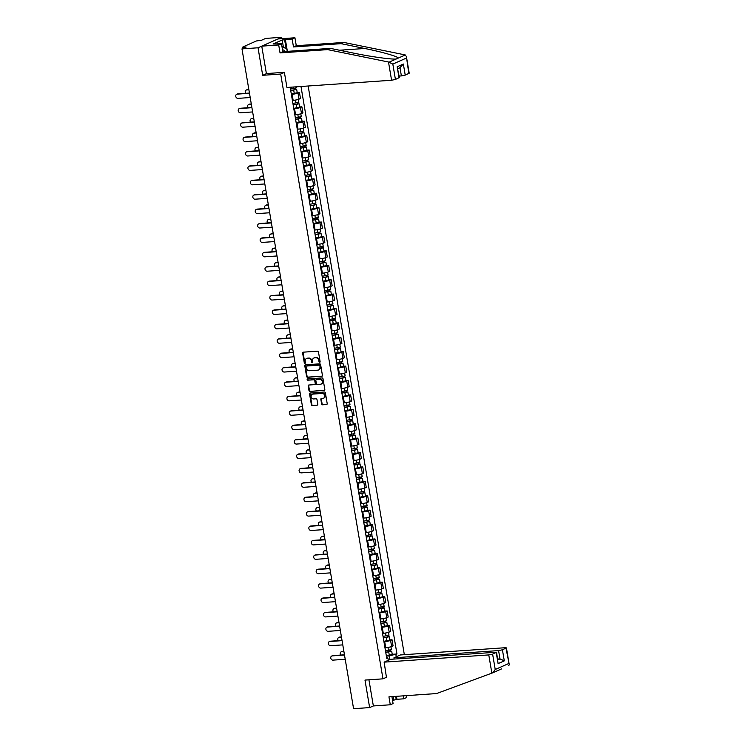 <?xml version="1.0" encoding="UTF-8"?>
<svg xmlns="http://www.w3.org/2000/svg" width="746" height="746" viewBox="0 0 746 746"><rect width="100%" height="100%" fill="white"/><g stroke="black" fill="none" stroke-linecap="round" stroke-linejoin="round"><path stroke-width="1.12" d="M319.67 362.342A0.653 0.55 -113.9 0 0 320.118 361.67L318.486 352.037A0.932 0.783 -113.9 0 0 317.544 351.189L303.286 352.168A0.932 0.783 -113.9 0 0 302.643 353.128L304.275 362.761A0.653 0.55 -113.9 0 0 305.384 362.687L305.17 361.437A2.975 2.499 -113.9 0 1 306.503 358.537A2.975 2.499 -113.9 0 1 307.221 358.36L308.406 358.285A2.975 2.499 -113.9 0 1 311.427 361.008L311.642 362.248A0.653 0.55 -113.9 0 0 312.751 362.174L312.537 360.933A2.975 2.499 -113.9 0 1 313.87 358.033A2.975 2.499 -113.9 0 1 314.579 357.856L315.772 357.772A2.975 2.499 -113.9 0 1 318.794 360.495L319.008 361.745A0.653 0.55 -113.9 0 0 319.67 362.342M321.619 403.95A0.932 0.783 -113.9 0 0 322.561 404.798L326.561 404.528A0.932 0.783 -113.9 0 0 327.196 403.558L325.387 392.872A0.932 0.783 -113.9 0 0 324.445 392.014L310.196 393.002A0.932 0.783 -113.9 0 0 309.553 393.963L311.362 404.658A0.932 0.783 -113.9 0 0 312.304 405.507L317.134 405.171A0.932 0.783 -113.9 0 0 317.777 404.211L317.003 399.632A0.932 0.783 -113.9 0 0 316.062 398.784L313.665 398.951A2.49 2.089 -113.9 0 1 312.844 394.102L322.225 393.45A2.49 2.089 -113.9 0 1 323.046 398.299L321.479 398.411A0.932 0.783 -113.9 0 0 320.845 399.371L321.619 403.95L322.095 403.735A0.932 0.783 -113.9 0 0 323.037 404.593L326.561 404.528M281.951 38.671L281.718 37.3L258.032 47.781L262.685 75.299L280.683 74.059L382.968 678.841L364.98 680.082L369.634 707.59L353.576 708.7L241.974 48.891L246.171 47.035L243.672 47.212L243.821 48.08M258.032 47.781L241.974 48.891M321.796 376.338A0.932 0.783 -113.9 0 0 322.431 375.378L320.621 364.682A0.932 0.783 -113.9 0 0 319.68 363.834L305.422 364.813A0.932 0.783 -113.9 0 0 304.788 365.773L306.597 376.469A0.932 0.783 -113.9 0 0 307.538 377.317L322.207 376.152M323.009 378.772L324.818 389.468A0.932 0.783 -113.9 0 1 324.174 390.428L309.926 391.417A0.932 0.783 -113.9 0 1 308.975 390.559L308.201 385.98A0.932 0.783 -113.9 0 1 308.844 385.02L314.625 384.628A0.932 0.783 -113.9 0 0 315.26 383.668L314.747 380.628A0.932 0.783 -113.9 0 0 313.805 379.779L307.781 380.19A0.653 0.55 -113.9 0 1 307.566 378.921L322.067 377.924A0.932 0.783 -113.9 0 1 323.009 378.772M281.718 37.3L265.66 38.41L261.473 40.265L256.41 40.965L243 46.895L243.672 47.212M404.341 654.68L308.154 86.004M369.634 707.59L373.354 705.949L368.925 679.802M292.395 100.412L293.15 100.356A4.364 0.69 -9.6 0 0 299.034 99.134L298.008 93.045A4.364 0.69 170.4 0 1 292.115 94.266L291.36 94.313M298.008 93.045L299.454 92.401L297.216 92.56M299.034 99.134L300.479 98.5L299.454 92.401M299.65 106.958L301.888 106.809L300.442 107.443A4.364 0.69 170.4 0 1 294.549 108.664L293.793 108.72M294.829 114.809L295.584 114.763A4.364 0.69 -9.6 0 0 301.477 113.541L302.923 112.898L301.888 106.809M302.083 121.365L304.321 121.216L302.876 121.85A4.364 0.69 170.4 0 1 296.992 123.071L296.227 123.127M297.262 129.217L298.018 129.161A4.364 0.69 -9.6 0 0 303.911 127.948L305.356 127.305L304.321 121.216M304.517 135.772L306.755 135.613L305.319 136.257A4.364 0.69 170.4 0 1 299.426 137.478L298.67 137.525M299.696 143.624L300.452 143.568A4.364 0.69 -9.6 0 0 306.345 142.346L307.79 141.712L306.755 135.613M306.96 150.17L309.198 150.021L307.753 150.655A4.364 0.69 170.4 0 1 301.86 151.876L301.104 151.932M302.139 158.021L302.895 157.975A4.364 0.69 -9.6 0 0 308.779 156.753L310.224 156.11L309.198 150.021M309.394 164.577L311.632 164.418L310.187 165.062A4.364 0.69 170.4 0 1 304.293 166.283L303.538 166.339M304.573 172.429L305.328 172.373A4.364 0.69 -9.6 0 0 311.222 171.16L312.667 170.517L311.632 164.418M311.828 178.984L314.066 178.826L312.621 179.469A4.364 0.69 170.4 0 1 306.737 180.691L305.981 180.737M307.007 186.836L307.762 186.78A4.364 0.69 -9.6 0 0 313.656 185.558L315.101 184.924L314.066 178.826M314.262 193.382L316.509 193.233L315.064 193.867A4.364 0.69 170.4 0 1 309.17 195.088L308.415 195.144M309.441 201.234L310.205 201.187A4.364 0.69 -9.6 0 0 316.09 199.965L317.535 199.322L316.509 193.233M316.705 207.789L318.943 207.63L317.498 208.274A4.364 0.69 170.4 0 1 311.604 209.495L310.849 209.542M311.884 215.641L312.639 215.585A4.364 0.69 -9.6 0 0 318.523 214.372L319.969 213.729L318.943 207.63M319.139 222.196L321.377 222.038L319.931 222.681A4.364 0.69 170.4 0 1 314.047 223.903L313.283 223.949M314.318 230.048L315.073 229.992A4.364 0.69 -9.6 0 0 320.966 228.77L322.412 228.136L321.377 222.038M321.573 236.594L323.811 236.445L322.365 237.079A4.364 0.69 170.4 0 1 316.481 238.3L315.726 238.356M316.752 244.446L317.507 244.399A4.364 0.69 -9.6 0 0 323.4 243.177L324.846 242.534L323.811 236.445M324.006 251.001L326.254 250.843L324.808 251.486A4.364 0.69 170.4 0 1 318.915 252.708L318.16 252.754M319.185 258.853L319.95 258.797A4.364 0.69 -9.6 0 0 325.834 257.575L327.28 256.941L326.254 250.843M326.45 265.408L328.688 265.25L327.242 265.893A4.364 0.69 170.4 0 1 321.349 267.105L320.594 267.161M321.629 273.26L322.384 273.204A4.364 0.69 -9.6 0 0 328.268 271.982L329.713 271.348L328.688 265.25M328.883 279.806L331.121 279.657L329.676 280.291A4.364 0.69 170.4 0 1 323.792 281.512L323.027 281.568M324.062 287.658L324.818 287.611A4.364 0.69 -9.6 0 0 330.711 286.389L332.156 285.746L331.121 279.657M331.317 294.213L333.555 294.055L332.11 294.698A4.364 0.69 170.4 0 1 326.226 295.92L325.47 295.966M326.496 302.065L327.252 302.009A4.364 0.69 -9.6 0 0 333.145 300.787L334.59 300.153L333.555 294.055M333.751 308.62L335.998 308.462L334.553 309.105A4.364 0.69 170.4 0 1 328.66 310.317L327.904 310.373M328.93 316.472L329.695 316.416A4.364 0.69 -9.6 0 0 335.579 315.194L337.024 314.56L335.998 308.462M336.194 323.018L338.432 322.869L336.987 323.503A4.364 0.69 170.4 0 1 331.093 324.724L330.338 324.78M331.373 330.87L332.129 330.823A4.364 0.69 -9.6 0 0 338.013 329.601L339.458 328.958L338.432 322.869M338.628 337.425L340.866 337.267L339.421 337.91A4.364 0.69 170.4 0 1 333.537 339.132L332.772 339.178M333.807 345.277L334.562 345.221A4.364 0.69 -9.6 0 0 340.456 343.999L341.901 343.365L340.866 337.267M341.062 351.832L343.3 351.674L341.855 352.317A4.364 0.69 170.4 0 1 335.97 353.529L335.215 353.585M336.241 359.684L336.996 359.628A4.364 0.69 -9.6 0 0 342.89 358.406L344.335 357.763L343.3 351.674M343.505 366.23L345.743 366.081L344.298 366.715A4.364 0.69 170.4 0 1 338.404 367.937L337.649 367.992M338.675 374.082L339.439 374.035A4.364 0.69 -9.6 0 0 345.323 372.814L346.769 372.17L345.743 366.081M345.939 380.637L348.177 380.479L346.731 381.122A4.364 0.69 170.4 0 1 340.838 382.344L340.083 382.39M341.118 388.489L341.873 388.433A4.364 0.69 -9.6 0 0 347.767 387.211L349.203 386.577L348.177 380.479M348.373 395.035L350.611 394.886L349.165 395.52A4.364 0.69 170.4 0 1 343.281 396.741L342.517 396.797M343.552 402.887L344.307 402.84A4.364 0.69 -9.6 0 0 350.2 401.618L351.646 400.975L350.611 394.886M350.806 409.442L353.045 409.293L351.599 409.927A4.364 0.69 170.4 0 1 345.715 411.149L344.96 411.205M345.985 417.294L346.741 417.247A4.364 0.69 -9.6 0 0 352.634 416.026L354.08 415.382L353.045 409.293M353.25 423.849L355.488 423.691L354.042 424.334A4.364 0.69 170.4 0 1 348.149 425.556L347.394 425.602M348.419 431.701L349.184 431.645A4.364 0.69 -9.6 0 0 355.068 430.423L356.513 429.789L355.488 423.691M355.683 438.247L357.921 438.098L356.476 438.732A4.364 0.69 170.4 0 1 350.583 439.954L349.827 440.009M350.862 446.099L351.618 446.052A4.364 0.69 -9.6 0 0 357.511 444.83L358.947 444.187L357.921 438.098M358.117 452.654L360.355 452.505L358.91 453.139A4.364 0.69 170.4 0 1 353.026 454.361L352.261 454.417M353.296 460.506L354.052 460.45A4.364 0.69 -9.6 0 0 359.945 459.238L361.39 458.594L360.355 452.505M360.551 467.061L362.789 466.903L361.353 467.546A4.364 0.69 170.4 0 1 355.46 468.768L354.704 468.814M355.73 474.913L356.485 474.857A4.364 0.69 -9.6 0 0 362.379 473.635L363.824 473.001L362.789 466.903M362.994 481.459L365.232 481.31L363.787 481.944A4.364 0.69 170.4 0 1 357.894 483.166L357.138 483.222M358.164 489.311L358.929 489.264A4.364 0.69 -9.6 0 0 364.813 488.043L366.258 487.399L365.232 481.31M365.428 495.866L367.666 495.708L366.221 496.351A4.364 0.69 170.4 0 1 360.327 497.573L359.572 497.629M360.607 503.718L361.362 503.662A4.364 0.69 -9.6 0 0 367.256 502.45L368.692 501.806L367.666 495.708M367.862 510.273L370.1 510.115L368.655 510.758A4.364 0.69 170.4 0 1 362.77 511.98L362.006 512.026M363.041 518.125L363.796 518.069A4.364 0.69 -9.6 0 0 369.69 516.847L371.135 516.213L370.1 510.115M370.296 524.671L372.534 524.522L371.098 525.156A4.364 0.69 170.4 0 1 365.204 526.378L364.449 526.434M365.475 532.523L366.23 532.476A4.364 0.69 -9.6 0 0 372.123 531.255L373.569 530.611L372.534 524.522M372.739 539.078L374.977 538.92L373.532 539.563A4.364 0.69 170.4 0 1 367.638 540.785L366.883 540.841M367.918 546.93L368.673 546.874A4.364 0.69 -9.6 0 0 374.557 545.662L376.003 545.018L374.977 538.92M375.173 553.485L377.411 553.327L375.965 553.97A4.364 0.69 170.4 0 1 370.072 555.192L369.317 555.238M370.352 561.337L371.107 561.281A4.364 0.69 -9.6 0 0 377 560.06L378.446 559.425L377.411 553.327M377.607 567.883L379.845 567.734L378.399 568.368A4.364 0.69 170.4 0 1 372.515 569.59L371.75 569.646M372.786 575.735L373.541 575.688A4.364 0.69 -9.6 0 0 379.434 574.467L380.88 573.823L379.845 567.734M380.04 582.29L382.288 582.132L380.842 582.775A4.364 0.69 170.4 0 1 374.949 583.997L374.194 584.043M375.219 590.142L375.984 590.086A4.364 0.69 -9.6 0 0 381.868 588.864L383.313 588.23L382.288 582.132M382.484 596.697L384.722 596.539L383.276 597.182A4.364 0.69 170.4 0 1 377.383 598.404L376.627 598.451M377.663 604.549L378.418 604.493A4.364 0.69 -9.6 0 0 384.302 603.272L385.747 602.637L384.722 596.539M384.917 611.095L387.155 610.946L385.71 611.58A4.364 0.69 170.4 0 1 379.817 612.802L379.061 612.858M380.096 618.947L380.852 618.9A4.364 0.69 -9.6 0 0 386.745 617.679L388.19 617.035L387.155 610.946M387.351 625.502L389.589 625.344L388.144 625.987A4.364 0.69 170.4 0 1 382.26 627.209L381.504 627.255M382.53 633.354L383.285 633.298A4.364 0.69 -9.6 0 0 389.179 632.076L390.624 631.442L389.589 625.344M389.785 639.909L392.032 639.751L390.587 640.394A4.364 0.69 170.4 0 1 384.694 641.607L383.938 641.663M384.964 647.761L385.729 647.705A4.364 0.69 -9.6 0 0 391.613 646.484L393.058 645.85L392.032 639.751M389.71 659.678L389.067 655.883L396.965 653.981L300.983 86.499M395.856 654.475L396.247 656.788M388.284 660.303L387.892 658L386.596 657.394M291.341 87.161L291.481 87.935L290.362 88.429L386.782 658.494L387.892 658M382.968 678.841L386.689 677.191M280.683 74.059L284.394 72.409M262.685 75.299L266.658 73.546M389.067 655.883L386.372 656.07M392.228 654.307L396.965 653.981M320.025 362.127A0.653 0.55 -113.9 0 1 319.475 361.54L319.269 360.29A2.975 2.499 -113.9 0 0 316.248 357.567L315.772 357.772M314.113 357.94A2.975 2.499 -113.9 0 1 314.336 357.819A2.975 2.499 -113.9 0 1 315.054 357.642L316.248 357.567M306.746 358.453A2.975 2.499 -113.9 0 1 306.979 358.332A2.975 2.499 -113.9 0 1 307.688 358.155L308.881 358.071A2.975 2.499 -113.9 0 1 311.903 360.794L312.117 362.043A0.653 0.55 -113.9 0 0 312.667 362.631M303.324 352.168A0.932 0.783 -113.9 0 0 303.118 352.923L304.75 362.547A0.653 0.55 -113.9 0 0 305.3 363.143M305.459 364.813A0.932 0.783 -113.9 0 0 305.263 365.568L307.072 376.254A0.932 0.783 -113.9 0 0 308.014 377.112L322.235 376.133M319.68 365.754A0.653 0.55 -113.9 0 0 319.018 365.158L306.513 366.025A0.653 0.55 -113.9 0 0 306.065 366.696L306.289 368.011A2.975 2.499 -113.9 0 0 309.31 370.734L317.861 370.147A2.975 2.499 -113.9 0 0 318.579 369.969A2.975 2.499 -113.9 0 0 319.903 367.069L320.155 365.549A0.653 0.55 -113.9 0 0 319.493 364.953L319.018 365.158M306.69 365.941A0.653 0.55 -113.9 0 1 306.979 365.81L319.493 364.953M318.812 369.848A2.975 2.499 -113.9 0 0 319.055 369.755A2.975 2.499 -113.9 0 0 320.379 366.864L319.903 367.069M320.155 365.549L320.379 366.864M324.613 390.223L309.926 391.417M308.881 385.02A0.932 0.783 -113.9 0 0 308.676 385.775L309.45 390.354A0.932 0.783 -113.9 0 0 310.401 391.202M315.101 384.414A0.932 0.783 -113.9 0 0 315.735 383.453L315.222 380.423A0.932 0.783 -113.9 0 0 314.28 379.565L307.781 380.19M307.688 378.912A0.653 0.55 -113.9 0 0 308.257 379.984M320.621 384.209A2.49 2.089 -113.9 0 0 319.801 379.36L316.5 379.593A0.932 0.783 -113.9 0 0 315.856 380.553L316.369 383.584A0.932 0.783 -113.9 0 0 317.32 384.442L320.621 384.209M321.451 383.938A2.49 2.089 -113.9 0 0 320.276 379.155L319.801 379.36M316.556 379.565A0.932 0.783 -113.9 0 1 316.966 379.378L320.276 379.155M321.517 398.411A0.932 0.783 -113.9 0 0 321.321 399.157L322.095 403.735M323.876 398.028A2.49 2.089 -113.9 0 0 322.701 393.245L322.225 393.45M312.49 394.158A2.49 2.089 -113.9 0 1 313.311 393.888L322.701 393.245M310.224 392.993A0.932 0.783 -113.9 0 0 310.028 393.748L311.837 404.444A0.932 0.783 -113.9 0 0 312.779 405.292L317.134 405.171M290.707 90.434L296.684 89.408L297.244 92.737L291.304 93.959M290.735 90.639L296.684 89.408M294.735 88.494L294.959 89.856M248.894 89.781L246.74 89.93A2.182 1.828 -113.9 0 0 245.732 93.315M290.474 89.063L296.414 87.841L296.246 86.825M246.217 90.061L246.833 89.79A2.182 1.828 66.1 0 1 247.355 89.66L248.856 89.557M295.369 88.345L295.528 89.287M249.49 93.287L237.265 94.127A2.182 1.828 -113.9 0 0 236.743 94.257L237.359 93.987A2.182 1.828 66.1 0 1 237.881 93.856L249.453 93.054M236.743 94.257A2.182 1.828 -113.9 0 0 237.983 98.379L250.208 97.53M293.141 104.841L299.118 103.815L299.678 107.135L293.738 108.366M293.169 105.037L299.118 103.815M297.169 102.901L297.402 104.263M251.327 104.188L249.173 104.337A2.182 1.828 -113.9 0 0 248.166 107.722M292.908 103.47L298.848 102.249L298.372 99.386M248.651 104.468L249.267 104.198A2.182 1.828 66.1 0 1 249.789 104.067L251.29 103.964M297.803 102.743L297.962 103.685M295.575 119.239L301.552 118.222L302.111 121.542L296.171 122.764M295.612 119.444L301.552 118.222M299.603 117.299L299.836 118.661M253.771 118.595L251.607 118.745A2.182 1.828 -113.9 0 0 250.6 122.12M295.341 117.877L301.291 116.646L300.806 113.793M251.085 118.875L251.7 118.595A2.182 1.828 66.1 0 1 252.223 118.474L253.733 118.362M300.237 117.15L300.396 118.092M388.498 62.021L392.825 64.081L395.427 79.449L391.585 80.251L388.498 62.021L327.634 49.628L280.039 52.91L278.696 44.965L261.753 46.14L266.387 73.565L284.385 72.325L286.94 87.459L391.585 80.251M283.405 47.175L282.193 39.986L273.045 44.033L281.484 43.734L282.827 51.67L330.431 48.387L354.08 53.208C370.725 56.687 391.678 59.577 396.201 59.009L396.285 58.999M330.431 48.387L327.634 49.628M281.484 43.734L278.696 44.965M282.827 51.67L280.039 52.91M408.827 73.518L406.365 56.37L409.209 73.211L405.227 75.113L401.385 75.906L399.996 67.718M399.157 76.064L401.385 75.906M282.193 39.986L292.143 39.016L294.94 37.776L277.997 38.951L261.753 46.14M406.365 56.37L404.742 54.831L343.878 42.438L296.283 45.72L293.486 46.951L292.143 39.016M296.283 45.72L294.94 37.776M343.878 42.438L341.09 43.669L293.486 46.951M389.151 62.123L398.261 58.095C398.355 56.621 381.682 51.847 364.729 48.49L341.09 43.669M399.026 77.854L397.152 66.776L399.408 77.547L395.427 79.449M285.364 39.482L287.378 51.362M286.119 48.732L284.608 39.818M399.977 67.597L403.353 64.035L405.227 75.113M396.462 696.316L396.965 699.291L403.745 698.825L403.241 695.85M403.745 698.825L406.542 697.585L406.206 695.645M384.143 662.14L488.779 654.923L492.621 654.13L496.603 652.228L390.587 659.287L384.143 662.14L386.437 677.303M392.545 700.345L396.21 699.627L395.66 696.372M492.621 654.13L495.223 669.498L492.453 672.929L436.55 693.556L388.946 696.839L390.289 704.774L393.086 703.543L391.92 696.633M390.289 704.774L373.354 705.949M396.965 699.291L396.21 699.627M502.422 649.785L506.413 647.892L505.023 647.733L400.388 654.951L393.944 657.804L498.58 650.587L502.422 649.785L504.296 660.872L499.988 658.895L497.759 659.044M394.158 659.044L393.944 657.804M501.582 668.892L492.733 672.808M492.453 672.929L499.503 669.805M393.785 699.795L393.235 696.54M496.603 652.228L498.095 663.614L496.221 652.536M508.716 665.74L509.257 664.723L506.021 648.199M281.923 46.327L286.856 49.152L287.229 51.371M285.186 51.511A6.164 3.217 86.1 0 0 282.548 49.991M251.924 107.685L239.699 108.534A2.182 1.828 -113.9 0 0 239.177 108.664L239.792 108.384A2.182 1.828 66.1 0 1 240.315 108.263L251.887 107.461M239.177 108.664A2.182 1.828 -113.9 0 0 240.417 112.777L252.642 111.937M254.358 122.092L242.142 122.931A2.182 1.828 -113.9 0 0 241.611 123.062L242.226 122.792A2.182 1.828 66.1 0 1 242.758 122.661L254.321 121.868M241.611 123.062A2.182 1.828 -113.9 0 0 242.86 127.184L255.076 126.344M298.008 133.646L303.986 132.62L304.555 135.949L298.605 137.171M298.046 133.851L303.986 132.62M302.037 131.706L302.27 133.068M256.204 132.993L254.05 133.142A2.182 1.828 -113.9 0 0 253.043 136.527M297.785 132.275L303.725 131.054L303.24 128.2M253.519 133.273L254.134 133.002A2.182 1.828 66.1 0 1 254.666 132.872L256.167 132.769M302.68 131.557L302.839 132.49M300.452 148.053L306.429 147.027L306.988 150.347L301.048 151.578M300.479 148.249L306.429 147.027M304.48 146.113L304.704 147.475M258.638 147.4L256.484 147.549A2.182 1.828 -113.9 0 0 255.477 150.925M300.218 146.682L306.158 145.461L305.673 142.598M255.962 147.68L256.577 147.41A2.182 1.828 66.1 0 1 257.1 147.279L258.601 147.176M305.114 145.955L305.273 146.897M302.885 162.451L308.863 161.434L309.422 164.754L303.482 165.976M302.923 162.656L308.863 161.434M306.914 160.511L307.147 161.873M261.081 161.807L258.918 161.957A2.182 1.828 -113.9 0 0 257.911 165.332M302.652 161.089L308.592 159.858L308.117 157.005M258.396 162.087L259.011 161.807A2.182 1.828 66.1 0 1 259.533 161.677L261.035 161.574M307.548 160.362L307.706 161.304M256.792 136.499L244.576 137.339A2.182 1.828 -113.9 0 0 244.054 137.469L244.669 137.199A2.182 1.828 66.1 0 1 245.192 137.068L256.755 136.266M244.054 137.469A2.182 1.828 -113.9 0 0 245.294 141.591L257.519 140.742M259.235 150.897L247.01 151.746A2.182 1.828 -113.9 0 0 246.488 151.876L247.103 151.597A2.182 1.828 66.1 0 1 247.625 151.475L259.198 150.673M246.488 151.876A2.182 1.828 -113.9 0 0 247.728 155.989L259.953 155.149M261.669 165.304L249.444 166.144A2.182 1.828 -113.9 0 0 248.922 166.274L249.537 166.004A2.182 1.828 66.1 0 1 250.059 165.873L261.632 165.08M248.922 166.274A2.182 1.828 -113.9 0 0 250.162 170.396L262.387 169.556M305.319 176.858L311.296 175.832L311.856 179.161L305.916 180.383M305.356 177.063L311.296 175.832M309.348 174.918L309.581 176.28M263.515 176.205L261.352 176.354A2.182 1.828 -113.9 0 0 260.345 179.739M305.086 175.487L311.035 174.266L310.55 171.412M260.83 176.485L261.445 176.215A2.182 1.828 66.1 0 1 261.967 176.084L263.478 175.981M309.982 174.769L310.14 175.702M264.103 179.711L251.887 180.551A2.182 1.828 -113.9 0 0 251.355 180.681L251.971 180.411A2.182 1.828 66.1 0 1 252.502 180.28L264.065 179.478M251.355 180.681A2.182 1.828 -113.9 0 0 252.605 184.803L264.821 183.954M307.753 191.265L313.73 190.239L314.299 193.559L308.35 194.79M307.79 191.461L313.73 190.239M311.781 189.325L312.014 190.687M265.949 190.612L263.795 190.762A2.182 1.828 -113.9 0 0 262.788 194.137M307.529 189.894L313.469 188.673L312.984 185.81M263.263 190.892L263.879 190.622A2.182 1.828 66.1 0 1 264.41 190.491L265.912 190.389M312.425 189.167L312.583 190.109M266.546 194.109L254.321 194.958A2.182 1.828 -113.9 0 0 253.799 195.088L254.414 194.809A2.182 1.828 66.1 0 1 254.936 194.678L266.499 193.885M253.799 195.088A2.182 1.828 -113.9 0 0 255.039 199.201L267.264 198.361M310.196 205.663L316.173 204.646L316.733 207.966L310.793 209.188M310.224 205.868L316.173 204.646M314.225 203.723L314.448 205.085M268.383 205.019L266.229 205.169A2.182 1.828 -113.9 0 0 265.222 208.544M309.963 204.301L315.903 203.071L315.418 200.217M265.707 205.29L266.322 205.019A2.182 1.828 66.1 0 1 266.844 204.889L268.346 204.786M314.859 203.574L315.017 204.516M268.98 208.516L256.755 209.356A2.182 1.828 -113.9 0 0 256.232 209.486L256.848 209.216A2.182 1.828 66.1 0 1 257.37 209.085L268.942 208.293M256.232 209.486A2.182 1.828 -113.9 0 0 257.473 213.608L269.698 212.759M312.63 220.07L318.607 219.044L319.167 222.373L313.227 223.595M312.667 220.275L318.607 219.044M316.658 218.13L316.891 219.492M270.826 219.417L268.663 219.566A2.182 1.828 -113.9 0 0 267.655 222.951M312.397 218.699L318.337 217.478L317.861 214.615M268.14 219.697L268.756 219.427A2.182 1.828 66.1 0 1 269.278 219.296L270.779 219.193M317.292 217.981L317.451 218.914M271.413 222.923L259.188 223.763A2.182 1.828 -113.9 0 0 258.666 223.893L259.282 223.623A2.182 1.828 66.1 0 1 259.804 223.492L271.376 222.69M258.666 223.893A2.182 1.828 -113.9 0 0 259.906 228.015L272.131 227.166M315.064 234.477L321.041 233.451L321.601 236.771L315.661 238.002M315.101 234.673L321.041 233.451M319.092 232.538L319.325 233.899M273.26 233.824L271.096 233.974A2.182 1.828 -113.9 0 0 270.089 237.349M314.831 233.106L320.78 231.885L320.295 229.022M270.574 234.104L271.19 233.834A2.182 1.828 66.1 0 1 271.712 233.703L273.223 233.601M319.726 232.379L319.885 233.321M317.498 248.875L323.475 247.849L324.044 251.178L318.094 252.4M317.535 249.08L323.475 247.849M321.526 246.935L321.759 248.297M275.694 248.231L273.54 248.381A2.182 1.828 -113.9 0 0 272.532 251.756M317.274 247.513L323.214 246.283L322.729 243.429M273.008 248.502L273.633 248.231A2.182 1.828 66.1 0 1 274.155 248.101L275.656 247.998M322.169 246.786L322.328 247.728M319.941 263.282L325.918 262.256L326.478 265.585L320.538 266.807M319.969 263.487L325.918 262.256M323.969 261.342L324.193 262.704M278.127 262.629L275.973 262.779A2.182 1.828 -113.9 0 0 274.966 266.163M319.708 261.911L325.648 260.69L325.163 257.827M275.451 262.909L276.067 262.639A2.182 1.828 66.1 0 1 276.589 262.508L278.09 262.405M324.603 261.193L324.762 262.126M322.375 277.689L328.352 276.663L328.911 279.983L322.971 281.214M322.412 277.885L328.352 276.663M326.403 275.75L326.636 277.111M280.571 277.036L278.407 277.186A2.182 1.828 -113.9 0 0 277.4 280.561M322.141 276.318L328.081 275.087L327.606 272.234M277.885 277.316L278.5 277.046A2.182 1.828 66.1 0 1 279.023 276.915L280.524 276.813M327.037 275.591L327.196 276.533M324.808 292.087L330.786 291.061L331.345 294.39L325.405 295.612M324.846 292.292L330.786 291.061M328.837 290.147L329.07 291.509M283.004 291.444L280.841 291.593A2.182 1.828 -113.9 0 0 279.834 294.968M324.575 290.726L330.525 289.495L330.04 286.641M280.319 291.714L280.934 291.444A2.182 1.828 66.1 0 1 281.456 291.313L282.967 291.21M329.471 289.998L329.629 290.94M327.242 306.494L333.22 305.468L333.788 308.797L327.839 310.019M327.28 306.699L333.22 305.468M331.271 304.555L331.504 305.916M285.438 305.841L283.284 305.991A2.182 1.828 -113.9 0 0 282.277 309.376M327.018 305.123L332.958 303.902L332.474 301.039M282.762 306.121L283.377 305.851A2.182 1.828 66.1 0 1 283.9 305.72L285.401 305.618M331.914 304.405L332.073 305.338M273.847 237.321L261.632 238.17A2.182 1.828 -113.9 0 0 261.1 238.3L261.715 238.021A2.182 1.828 66.1 0 1 262.247 237.89L273.81 237.097M261.1 238.3A2.182 1.828 -113.9 0 0 262.35 242.413L274.565 241.573M276.29 251.728L264.065 252.568A2.182 1.828 -113.9 0 0 263.543 252.698L264.159 252.428A2.182 1.828 66.1 0 1 264.681 252.297L276.244 251.505M263.543 252.698A2.182 1.828 -113.9 0 0 264.783 256.82L277.008 255.971M278.724 266.135L266.499 266.975A2.182 1.828 -113.9 0 0 265.977 267.105L266.592 266.835A2.182 1.828 66.1 0 1 267.115 266.704L278.687 265.902M265.977 267.105A2.182 1.828 -113.9 0 0 267.217 271.218L279.442 270.378M281.158 280.533L268.933 281.382A2.182 1.828 -113.9 0 0 268.411 281.503L269.026 281.233A2.182 1.828 66.1 0 1 269.548 281.102L281.121 280.31M268.411 281.503A2.182 1.828 -113.9 0 0 269.651 285.625L281.876 284.785M283.592 294.94L271.376 295.78A2.182 1.828 -113.9 0 0 270.845 295.91L271.46 295.64A2.182 1.828 66.1 0 1 271.992 295.509L283.555 294.717M270.845 295.91A2.182 1.828 -113.9 0 0 272.094 300.032L284.31 299.183M286.035 309.348L273.81 310.187A2.182 1.828 -113.9 0 0 273.288 310.317L273.903 310.047A2.182 1.828 66.1 0 1 274.425 309.916L285.988 309.114M273.288 310.317A2.182 1.828 -113.9 0 0 274.528 314.43L286.753 313.59M329.685 320.901L335.663 319.875L336.222 323.195L330.282 324.426M329.713 321.097L335.663 319.875M333.714 318.962L333.938 320.323M287.872 320.248L285.718 320.398A2.182 1.828 -113.9 0 0 284.711 323.773M329.452 319.53L335.392 318.3L334.907 315.446M285.196 320.528L285.811 320.248A2.182 1.828 66.1 0 1 286.333 320.127L287.835 320.025M334.348 318.803L334.506 319.745M288.469 323.745L276.244 324.594A2.182 1.828 -113.9 0 0 275.722 324.715L276.337 324.445A2.182 1.828 66.1 0 1 276.859 324.314L288.432 323.522M275.722 324.715A2.182 1.828 -113.9 0 0 276.962 328.837L289.187 327.998M332.119 335.299L338.097 334.273L338.656 337.602L332.716 338.824M332.156 335.504L338.097 334.273M336.148 333.359L336.381 334.721M290.315 334.656L288.152 334.805A2.182 1.828 -113.9 0 0 287.145 338.18M331.886 333.928L337.826 332.707L337.351 329.853M287.63 334.926L288.245 334.656A2.182 1.828 66.1 0 1 288.767 334.525L290.269 334.422M336.782 333.21L336.94 334.152M290.903 338.152L278.678 338.992A2.182 1.828 -113.9 0 0 278.155 339.122L278.771 338.852A2.182 1.828 66.1 0 1 279.293 338.721L290.865 337.919M278.155 339.122A2.182 1.828 -113.9 0 0 279.396 343.244L291.621 342.395M334.553 349.706L340.53 348.68L341.09 352.009L335.15 353.231M334.59 349.902L340.53 348.68M338.581 347.767L338.815 349.128M292.749 349.053L290.586 349.203A2.182 1.828 -113.9 0 0 289.579 352.588M334.32 348.335L340.269 347.114L339.784 344.251M290.063 349.333L290.679 349.063A2.182 1.828 66.1 0 1 291.21 348.932L292.712 348.83M339.216 347.608L339.374 348.55M293.337 352.56L281.121 353.399A2.182 1.828 -113.9 0 0 280.589 353.529L281.214 353.259A2.182 1.828 66.1 0 1 281.736 353.128L293.299 352.326M280.589 353.529A2.182 1.828 -113.9 0 0 281.839 357.642L294.055 356.802M336.987 364.113L342.964 363.088L343.533 366.407L337.584 367.638M337.024 364.309L342.964 363.088M341.015 362.174L341.248 363.535M295.183 363.461L293.029 363.61A2.182 1.828 -113.9 0 0 292.022 366.985M336.763 362.743L342.703 361.512L342.218 358.658M292.507 363.74L293.122 363.461A2.182 1.828 66.1 0 1 293.644 363.339L295.146 363.237M341.659 362.015L341.817 362.957M295.78 366.957L283.555 367.806A2.182 1.828 -113.9 0 0 283.032 367.927L283.648 367.657A2.182 1.828 66.1 0 1 284.17 367.526L295.733 366.734M283.032 367.927A2.182 1.828 -113.9 0 0 284.273 372.049L296.498 371.21M339.43 378.511L345.407 377.485L345.967 380.814L340.027 382.036M339.458 378.716L345.407 377.485M343.458 376.571L343.682 377.933M297.617 377.868L295.463 378.017A2.182 1.828 -113.9 0 0 294.456 381.392M339.197 377.14L345.137 375.919L344.652 373.065M294.94 378.138L295.556 377.868A2.182 1.828 66.1 0 1 296.078 377.737L297.579 377.635M344.092 376.422L344.251 377.364M298.214 381.365L285.988 382.204A2.182 1.828 -113.9 0 0 285.466 382.334L286.082 382.064A2.182 1.828 66.1 0 1 286.604 381.933L298.176 381.131M285.466 382.334A2.182 1.828 -113.9 0 0 286.706 386.456L298.932 385.607M341.864 392.918L347.841 391.892L348.401 395.212L342.461 396.443M341.901 393.114L347.841 391.892M345.892 390.979L346.125 392.34M300.06 392.265L297.896 392.415A2.182 1.828 -113.9 0 0 296.889 395.8M341.631 391.547L347.571 390.326L347.095 387.463M297.374 392.545L297.99 392.275A2.182 1.828 66.1 0 1 298.512 392.144L300.023 392.042M346.526 390.82L346.685 391.762M300.647 395.762L288.422 396.611A2.182 1.828 -113.9 0 0 287.9 396.741L288.515 396.462A2.182 1.828 66.1 0 1 289.038 396.34L300.61 395.539M287.9 396.741A2.182 1.828 -113.9 0 0 289.14 400.854L301.365 400.015M344.298 407.316L350.275 406.3L350.844 409.619L344.894 410.85M344.335 407.521L350.275 406.3M348.326 405.376L348.559 406.747M302.494 406.673L300.34 406.822A2.182 1.828 -113.9 0 0 299.323 410.197M344.065 405.955L350.014 404.724L349.529 401.87M299.808 406.952L300.424 406.673A2.182 1.828 66.1 0 1 300.955 406.551L302.456 406.439M348.96 405.227L349.119 406.169M303.081 410.169L290.865 411.018A2.182 1.828 -113.9 0 0 290.343 411.139L290.959 410.869A2.182 1.828 66.1 0 1 291.481 410.738L303.044 409.946M290.343 411.139A2.182 1.828 -113.9 0 0 291.583 415.261L303.799 414.422M346.741 421.723L352.709 420.697L353.278 424.026L347.328 425.248M346.769 421.928L352.709 420.697M350.76 419.784L350.993 421.145M304.928 421.08L302.773 421.22A2.182 1.828 -113.9 0 0 301.766 424.605M346.508 420.352L352.448 419.131L351.963 416.277M302.251 421.35L302.867 421.08A2.182 1.828 66.1 0 1 303.389 420.949L304.89 420.847M351.403 419.634L351.562 420.576M305.524 424.577L293.299 425.416A2.182 1.828 -113.9 0 0 292.777 425.546L293.392 425.276A2.182 1.828 66.1 0 1 293.915 425.145L305.487 424.343M292.777 425.546A2.182 1.828 -113.9 0 0 294.017 429.668L306.242 428.819M349.175 436.13L355.152 435.105L355.711 438.424L349.771 439.655M349.203 436.326L355.152 435.105M353.203 434.191L353.427 435.552M307.361 435.478L305.207 435.627A2.182 1.828 -113.9 0 0 304.2 439.012M348.941 434.759L354.882 433.538L354.397 430.675M304.685 435.757L305.3 435.487A2.182 1.828 66.1 0 1 305.823 435.356L307.324 435.254M353.837 434.032L353.996 434.974M307.958 438.974L295.733 439.823A2.182 1.828 -113.9 0 0 295.211 439.954L295.826 439.674A2.182 1.828 66.1 0 1 296.349 439.553L307.921 438.751M295.211 439.954A2.182 1.828 -113.9 0 0 296.451 444.066L308.676 443.227M351.608 450.528L357.586 449.512L358.145 452.831L352.205 454.053M351.646 450.733L357.586 449.512M355.637 448.588L355.87 449.95M309.804 449.885L307.641 450.034A2.182 1.828 -113.9 0 0 306.634 453.409M351.375 449.167L357.325 447.936L356.84 445.082M307.119 450.164L307.734 449.885A2.182 1.828 66.1 0 1 308.257 449.763L309.767 449.651M356.271 448.439L356.429 449.381M310.392 453.381L298.167 454.221A2.182 1.828 -113.9 0 0 297.645 454.351L298.26 454.081A2.182 1.828 66.1 0 1 298.792 453.95L310.355 453.158M297.645 454.351A2.182 1.828 -113.9 0 0 298.894 458.473L311.11 457.634M354.042 464.935L360.02 463.909L360.588 467.238L354.639 468.46M354.08 465.14L360.02 463.909M358.071 462.996L358.304 464.357M312.238 464.282L310.084 464.432A2.182 1.828 -113.9 0 0 309.077 467.817M353.809 463.564L359.759 462.343L359.274 459.489M309.553 464.562L310.168 464.292A2.182 1.828 66.1 0 1 310.7 464.161L312.201 464.059M358.705 462.846L358.873 463.779M312.826 467.789L300.61 468.628A2.182 1.828 -113.9 0 0 300.088 468.758L300.703 468.488A2.182 1.828 66.1 0 1 301.225 468.357L312.788 467.555M300.088 468.758A2.182 1.828 -113.9 0 0 301.328 472.88L313.544 472.031M356.485 479.342L362.463 478.317L363.022 481.636L357.082 482.867M356.513 479.538L362.463 478.317M360.514 477.403L360.738 478.764M314.672 478.69L312.518 478.839A2.182 1.828 -113.9 0 0 311.511 482.224M356.252 477.972L362.192 476.75L361.707 473.887M311.996 478.969L312.611 478.699A2.182 1.828 66.1 0 1 313.134 478.568L314.635 478.466M361.148 477.244L361.306 478.186M315.269 482.186L303.044 483.035A2.182 1.828 -113.9 0 0 302.522 483.166L303.137 482.886A2.182 1.828 66.1 0 1 303.659 482.765L315.232 481.963M302.522 483.166A2.182 1.828 -113.9 0 0 303.762 487.278L315.987 486.439M358.919 493.74L364.897 492.724L365.456 496.043L359.516 497.265M358.947 493.945L364.897 492.724M362.948 491.8L363.171 493.162M317.106 493.097L314.952 493.246A2.182 1.828 -113.9 0 0 313.945 496.622M358.686 492.379L364.626 491.148L364.141 488.294M314.43 493.376L315.045 493.097A2.182 1.828 66.1 0 1 315.567 492.966L317.069 492.864M363.582 491.651L363.74 492.593M317.703 496.594L305.478 497.433A2.182 1.828 -113.9 0 0 304.955 497.563L305.571 497.293A2.182 1.828 66.1 0 1 306.093 497.162L317.665 496.37M304.955 497.563A2.182 1.828 -113.9 0 0 306.196 501.685L318.421 500.846M361.353 508.147L367.33 507.121L367.89 510.45L361.95 511.672M361.39 508.352L367.33 507.121M365.381 506.208L365.615 507.569M319.549 507.494L317.386 507.644A2.182 1.828 -113.9 0 0 316.379 511.029M361.12 506.776L367.069 505.555L366.584 502.701M316.863 507.774L317.479 507.504A2.182 1.828 66.1 0 1 318.001 507.373L319.512 507.271M366.016 506.058L366.174 506.991M320.137 511.001L307.921 511.84A2.182 1.828 -113.9 0 0 307.389 511.97L308.005 511.7A2.182 1.828 66.1 0 1 308.536 511.57L320.099 510.768M307.389 511.97A2.182 1.828 -113.9 0 0 308.639 516.092L320.855 515.244M363.787 522.554L369.764 521.529L370.333 524.848L364.384 526.079M363.824 522.75L369.764 521.529M367.815 520.615L368.048 521.976M321.983 521.902L319.829 522.051A2.182 1.828 -113.9 0 0 318.822 525.426M363.563 521.184L369.503 519.962L369.018 517.099M319.297 522.181L319.913 521.911A2.182 1.828 66.1 0 1 320.444 521.78L321.946 521.678M368.449 520.456L368.617 521.398M322.57 525.398L310.355 526.247A2.182 1.828 -113.9 0 0 309.832 526.378L310.448 526.098A2.182 1.828 66.1 0 1 310.97 525.977L322.533 525.175M309.832 526.378A2.182 1.828 -113.9 0 0 311.073 530.49L323.288 529.651M366.23 536.952L372.207 535.936L372.767 539.255L366.827 540.477M366.258 537.157L372.207 535.936M370.258 535.013L370.482 536.374M324.417 536.309L322.263 536.458A2.182 1.828 -113.9 0 0 321.256 539.834M365.997 535.591L371.937 534.36L371.452 531.506M321.74 536.588L322.356 536.309A2.182 1.828 66.1 0 1 322.878 536.178L324.379 536.076M370.893 534.863L371.051 535.805M325.014 539.806L312.788 540.645A2.182 1.828 -113.9 0 0 312.266 540.775L312.882 540.505A2.182 1.828 66.1 0 1 313.404 540.374L324.976 539.582M312.266 540.775A2.182 1.828 -113.9 0 0 313.506 544.897L325.732 544.048M368.664 551.359L374.641 550.334L375.201 553.663L369.261 554.884M368.701 551.564L374.641 550.334M372.692 549.42L372.925 550.781M326.851 550.707L324.697 550.856A2.182 1.828 -113.9 0 0 323.689 554.241M368.431 549.988L374.371 548.767L373.895 545.913M324.174 550.986L324.79 550.716A2.182 1.828 66.1 0 1 325.312 550.585L326.813 550.483M373.326 549.27L373.485 550.203M327.447 554.213L315.222 555.052A2.182 1.828 -113.9 0 0 314.7 555.183L315.316 554.912A2.182 1.828 66.1 0 1 315.838 554.782L327.41 553.98M314.7 555.183A2.182 1.828 -113.9 0 0 315.94 559.304L328.165 558.456M371.098 565.766L377.075 564.741L377.635 568.06L371.695 569.291M371.135 565.962L377.075 564.741M375.126 563.827L375.359 565.188M329.294 565.114L327.13 565.263A2.182 1.828 -113.9 0 0 326.123 568.638M370.865 564.396L376.814 563.174L376.329 560.311M326.608 565.393L327.224 565.123A2.182 1.828 66.1 0 1 327.746 564.992L329.256 564.89M375.76 563.668L375.919 564.61M329.881 568.611L317.665 569.459A2.182 1.828 -113.9 0 0 317.134 569.59L317.749 569.31A2.182 1.828 66.1 0 1 318.281 569.179L329.844 568.387M317.134 569.59A2.182 1.828 -113.9 0 0 318.383 573.702L330.599 572.863M373.532 580.164L379.509 579.148L380.078 582.467L374.128 583.689M373.569 580.369L379.509 579.148M377.56 578.225L377.793 579.586M331.728 579.521L329.573 579.67A2.182 1.828 -113.9 0 0 328.566 583.046M373.308 578.803L379.248 577.572L378.763 574.718M329.042 579.791L329.657 579.521A2.182 1.828 66.1 0 1 330.189 579.39L331.69 579.288M378.203 578.075L378.362 579.017M332.315 583.018L320.099 583.857A2.182 1.828 -113.9 0 0 319.577 583.987L320.193 583.717A2.182 1.828 66.1 0 1 320.715 583.586L332.278 582.794M319.577 583.987A2.182 1.828 -113.9 0 0 320.817 588.109L333.042 587.261M375.975 594.571L381.952 593.546L382.512 596.875L376.571 598.096M376.003 594.776L381.952 593.546M380.003 592.632L380.227 593.993M334.161 593.919L332.007 594.068A2.182 1.828 -113.9 0 0 331 597.453M375.742 593.201L381.682 591.979L381.197 589.116M331.485 594.198L332.101 593.928A2.182 1.828 66.1 0 1 332.623 593.797L334.124 593.695M380.637 592.483L380.796 593.415M334.758 597.425L322.533 598.264A2.182 1.828 -113.9 0 0 322.011 598.395L322.626 598.124A2.182 1.828 66.1 0 1 323.149 597.994L334.721 597.192M322.011 598.395A2.182 1.828 -113.9 0 0 323.251 602.507L335.476 601.668M378.409 608.978L384.386 607.953L384.945 611.272L379.005 612.503M378.446 609.174L384.386 607.953M382.437 607.039L382.67 608.4M336.605 608.326L334.441 608.475A2.182 1.828 -113.9 0 0 333.434 611.851M378.175 607.608L384.115 606.377L383.64 603.523M333.919 608.605L334.534 608.335A2.182 1.828 66.1 0 1 335.057 608.204L336.558 608.102M383.071 606.88L383.23 607.822M337.192 611.823L324.967 612.671A2.182 1.828 -113.9 0 0 324.445 612.792L325.06 612.522A2.182 1.828 66.1 0 1 325.582 612.391L337.155 611.599M324.445 612.792A2.182 1.828 -113.9 0 0 325.685 616.914L337.91 616.075M380.842 623.376L386.82 622.351L387.379 625.68L381.439 626.901M380.88 623.581L386.82 622.351M384.871 621.437L385.104 622.798M339.038 622.733L336.875 622.882A2.182 1.828 -113.9 0 0 335.868 626.258M380.609 622.015L386.559 620.784L386.074 617.93M336.353 623.003L336.968 622.733A2.182 1.828 66.1 0 1 337.49 622.602L339.001 622.5M385.505 621.287L385.663 622.229M339.626 626.23L327.41 627.069A2.182 1.828 -113.9 0 0 326.879 627.2L327.494 626.929A2.182 1.828 66.1 0 1 328.026 626.799L339.589 626.006M326.879 627.2A2.182 1.828 -113.9 0 0 328.128 631.321L340.344 630.473M383.276 637.783L389.253 636.758L389.822 640.087L383.873 641.308M383.313 637.989L389.253 636.758M387.305 635.844L387.538 637.205M341.472 637.131L339.318 637.28A2.182 1.828 -113.9 0 0 338.311 640.665M383.052 636.413L388.992 635.191L388.507 632.328M338.787 637.41L339.402 637.14A2.182 1.828 66.1 0 1 339.934 637.009L341.435 636.907M387.948 635.695L388.106 636.627M342.069 640.637L329.844 641.476A2.182 1.828 -113.9 0 0 329.322 641.607L329.937 641.336A2.182 1.828 66.1 0 1 330.459 641.206L342.022 640.404M329.322 641.607A2.182 1.828 -113.9 0 0 330.562 645.719L342.787 644.88M385.719 652.19L391.697 651.165L392.256 654.484L386.316 655.715M385.747 652.386L391.697 651.165M389.748 650.251L389.971 651.612M343.906 651.538L341.752 651.687A2.182 1.828 -113.9 0 0 340.745 655.063M385.486 650.82L391.426 649.589L390.941 646.735M341.23 651.817L341.845 651.547A2.182 1.828 66.1 0 1 342.367 651.417L343.869 651.314M390.382 650.092L390.54 651.034M344.503 655.035L332.278 655.883A2.182 1.828 -113.9 0 0 331.756 656.004L332.371 655.734A2.182 1.828 66.1 0 1 332.893 655.603L344.465 654.811M331.756 656.004A2.182 1.828 -113.9 0 0 332.996 660.126L345.221 659.287M389.179 632.076L388.144 625.987M386.745 617.679L385.71 611.58M384.302 603.272L383.276 597.182M381.868 588.864L380.842 582.775M379.434 574.467L378.399 568.368M377 560.06L375.965 553.97M374.557 545.662L373.532 539.563M372.123 531.255L371.098 525.156M369.69 516.847L368.655 510.758M367.256 502.45L366.221 496.351M364.813 488.043L363.787 481.944M362.379 473.635L361.353 467.546M359.945 459.238L358.91 453.139M357.511 444.83L356.476 438.732M355.068 430.423L354.042 424.334M352.634 416.026L351.599 409.927M350.2 401.618L349.165 395.52M347.767 387.211L346.731 381.122M345.323 372.814L344.298 366.715M342.89 358.406L341.855 352.317M340.456 343.999L339.421 337.91M338.013 329.601L336.987 323.503M335.579 315.194L334.553 309.105M333.145 300.787L332.11 294.698M330.711 286.389L329.676 280.291M328.268 271.982L327.242 265.893M325.834 257.575L324.808 251.486M323.4 243.177L322.365 237.079M320.966 228.77L319.931 222.681M318.523 214.372L317.498 208.274M316.09 199.965L315.064 193.867M313.656 185.558L312.621 179.469M311.222 171.16L310.187 165.062M308.779 156.753L307.753 150.655M306.345 142.346L305.319 136.257M303.911 127.948L302.876 121.85M301.477 113.541L300.442 107.443M391.613 646.484L390.587 640.394M385.729 647.705L384.694 641.607M383.285 633.298L382.26 627.209M380.852 618.9L379.817 612.802M378.418 604.493L377.383 598.404M375.984 590.086L374.949 583.997M373.541 575.688L372.515 569.59M371.107 561.281L370.072 555.192M368.673 546.874L367.638 540.785M366.23 532.476L365.204 526.378M363.796 518.069L362.77 511.98M361.362 503.662L360.327 497.573M358.929 489.264L357.894 483.166M356.485 474.857L355.46 468.768M354.052 460.45L353.026 454.361M351.618 446.052L350.583 439.954M349.184 431.645L348.149 425.556M346.741 417.247L345.715 411.149M344.307 402.84L343.281 396.741M341.873 388.433L340.838 382.344M339.439 374.035L338.404 367.937M336.996 359.628L335.97 353.529M334.562 345.221L333.537 339.132M332.129 330.823L331.093 324.724M329.695 316.416L328.66 310.317M327.252 302.009L326.226 295.92M324.818 287.611L323.792 281.512M322.384 273.204L321.349 267.105M319.95 258.797L318.915 252.708M317.507 244.399L316.481 238.3M315.073 229.992L314.047 223.903M312.639 215.585L311.604 209.495M310.205 201.187L309.17 195.088M307.762 186.78L306.737 180.691M305.328 172.373L304.293 166.283M302.895 157.975L301.86 151.876M300.452 143.568L299.426 137.478M298.018 129.161L296.992 123.071M295.584 114.763L294.549 108.664M293.15 100.356L292.115 94.266M319.269 360.29L318.794 360.495M315.054 357.642L314.579 357.856M312.117 362.043L311.642 362.248M311.903 360.794L311.427 361.008M308.881 358.071L308.406 358.285M307.688 358.155L307.221 358.36M304.75 362.547L304.275 362.761M303.118 352.923L302.643 353.128M319.475 361.54L319.008 361.745M308.014 377.112L307.538 377.317M307.072 376.254L306.597 376.469M305.263 365.568L304.788 365.773M306.979 365.81L306.513 366.025M309.45 390.354L308.975 390.559M308.676 385.775L308.201 385.98M315.735 383.453L315.26 383.668M315.222 380.423L314.747 380.628M314.28 379.565L313.805 379.779M316.966 379.378L316.5 379.593M321.321 399.157L320.845 399.371M313.311 393.888L312.844 394.102M312.779 405.292L312.304 405.507M311.837 404.444L311.362 404.658M310.028 393.748L309.553 393.963M323.037 404.593L322.561 404.798M293.728 90.275L294.297 93.595M293.178 87.03L293.467 88.709M247.355 89.66L246.74 89.93M237.265 94.127L237.881 93.856M296.162 104.682L296.731 108.002M295.388 100.085L295.901 103.107M249.789 104.067L249.173 104.337M298.605 119.08L299.165 122.409M297.822 114.492L298.335 117.514M252.223 118.474L251.607 118.745M398.261 58.095L405.311 54.971M406.225 58.141L392.825 64.081M397.152 66.776L403.353 64.035M339.467 50.234L364.729 48.49M495.223 669.498L508.623 663.567M504.296 660.872L498.095 663.614M491.866 673.153L488.779 654.923M497.89 659.828L499.988 658.895L498.58 650.587M239.699 108.534L240.315 108.263M242.142 122.931L242.758 122.661M301.039 133.487L301.598 136.807M300.265 128.89L300.778 131.921M254.666 132.872L254.05 133.142M303.473 147.894L304.042 151.214M302.699 143.297L303.212 146.319M257.1 147.279L256.484 147.549M305.916 162.292L306.475 165.621M305.133 157.704L305.646 160.726M259.533 161.677L258.918 161.957M244.576 137.339L245.192 137.068M247.01 151.746L247.625 151.475M249.444 166.144L250.059 165.873M308.35 176.699L308.909 180.019M307.566 172.102L308.079 175.133M261.967 176.084L261.352 176.354M251.887 180.551L252.502 180.28M310.784 191.107L311.343 194.426M310.01 186.509L310.522 189.531M264.41 190.491L263.795 190.762M254.321 194.958L254.936 194.678M313.217 205.504L313.786 208.833M312.443 200.907L312.956 203.938M266.844 204.889L266.229 205.169M256.755 209.356L257.37 209.085M315.661 219.911L316.22 223.231M314.877 215.314L315.39 218.345M269.278 219.296L268.663 219.566M259.188 223.763L259.804 223.492M318.094 234.319L318.654 237.638M317.311 229.721L317.824 232.743M271.712 233.703L271.096 233.974M320.528 248.716L321.088 252.045M319.754 244.119L320.267 247.15M274.155 248.101L273.54 248.381M322.962 263.124L323.531 266.443M322.188 258.526L322.701 261.557M276.589 262.508L275.973 262.779M325.405 277.531L325.965 280.85M324.622 272.933L325.135 275.955M279.023 276.915L278.407 277.186M327.839 291.928L328.399 295.257M327.065 287.331L327.569 290.362M281.456 291.313L280.841 291.593M330.273 306.336L330.832 309.655M329.499 301.738L330.012 304.76M283.9 305.72L283.284 305.991M261.632 238.17L262.247 237.89M264.065 252.568L264.681 252.297M266.499 266.975L267.115 266.704M268.933 281.382L269.548 281.102M271.376 295.78L271.992 295.509M273.81 310.187L274.425 309.916M332.707 320.733L333.275 324.062M331.933 316.145L332.446 319.167M286.333 320.127L285.718 320.398M276.244 324.594L276.859 324.314M335.15 335.14L335.709 338.47M334.367 330.543L334.879 333.574M288.767 334.525L288.152 334.805M278.678 338.992L279.293 338.721M337.584 349.548L338.143 352.867M336.81 344.95L337.313 347.972M291.21 348.932L290.586 349.203M281.121 353.399L281.736 353.128M340.017 363.945L340.577 367.274M339.243 359.358L339.756 362.379M293.644 363.339L293.029 363.61M283.555 367.806L284.17 367.526M342.451 378.353L343.02 381.682M341.677 373.755L342.19 376.786M296.078 377.737L295.463 378.017M285.988 382.204L286.604 381.933M344.894 392.76L345.454 396.079M344.111 388.162L344.624 391.184M298.512 392.144L297.896 392.415M288.422 396.611L289.038 396.34M347.328 407.157L347.888 410.486M346.554 402.57L347.058 405.591M300.955 406.551L300.34 406.822M290.865 411.018L291.481 410.738M349.762 421.565L350.322 424.884M348.988 416.967L349.501 419.998M303.389 420.949L302.773 421.22M293.299 425.416L293.915 425.145M352.196 435.972L352.765 439.291M351.422 431.375L351.935 434.396M305.823 435.356L305.207 435.627M295.733 439.823L296.349 439.553M354.639 450.37L355.199 453.699M353.856 445.782L354.369 448.803M308.257 449.763L307.641 450.034M298.167 454.221L298.792 453.95M357.073 464.777L357.632 468.096M356.299 460.179L356.802 463.21M310.7 464.161L310.084 464.432M300.61 468.628L301.225 468.357M359.507 479.184L360.076 482.503M358.733 474.587L359.246 477.608M313.134 478.568L312.518 478.839M303.044 483.035L303.659 482.765M361.941 493.582L362.509 496.911M361.167 488.994L361.679 492.015M315.567 492.966L314.952 493.246M305.478 497.433L306.093 497.162M364.384 507.989L364.943 511.308M363.6 503.391L364.113 506.422M318.001 507.373L317.386 507.644M307.921 511.84L308.536 511.57M366.818 522.396L367.377 525.716M366.044 517.799L366.556 520.82M320.444 521.78L319.829 522.051M310.355 526.247L310.97 525.977M369.251 536.794L369.82 540.123M368.477 532.196L368.99 535.227M322.878 536.178L322.263 536.458M312.788 540.645L313.404 540.374M371.695 551.201L372.254 554.52M370.911 546.604L371.424 549.634M325.312 550.585L324.697 550.856M315.222 555.052L315.838 554.782M374.128 565.608L374.688 568.928M373.345 561.011L373.858 564.032M327.746 564.992L327.13 565.263M317.665 569.459L318.281 569.179M376.562 580.006L377.122 583.335M375.788 575.408L376.301 578.439M330.189 579.39L329.573 579.67M320.099 583.857L320.715 583.586M378.996 594.413L379.565 597.732M378.222 589.816L378.735 592.846M332.623 593.797L332.007 594.068M322.533 598.264L323.149 597.994M381.439 608.82L381.999 612.14M380.656 604.223L381.169 607.244M335.057 608.204L334.441 608.475M324.967 612.671L325.582 612.391M383.873 623.218L384.432 626.547M383.09 618.62L383.603 621.651M337.49 622.602L336.875 622.882M327.41 627.069L328.026 626.799M386.307 637.625L386.866 640.945M385.533 633.028L386.046 636.058M339.934 637.009L339.318 637.28M329.844 641.476L330.459 641.206M388.741 652.023L389.309 655.352M387.967 647.435L388.48 650.456M342.367 651.417L341.752 651.687M332.278 655.883L332.893 655.603M242.972 48.453L242.748 47.101M314.336 357.819L313.87 358.033M306.979 358.332L306.503 358.537M306.83 365.848L306.354 366.062M319.055 369.755L318.579 369.969M315.325 384.358L314.849 384.572M321.694 383.854L321.218 384.069M316.742 379.434L316.276 379.649M324.118 397.944L323.643 398.159M312.714 394.037L312.248 394.252M397.898 68.651L400.723 67.401M506.413 647.892L509.257 664.723"/></g></svg>

